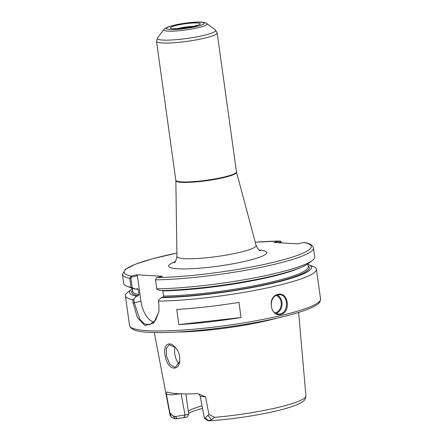 <?xml version="1.0" encoding="UTF-8"?>
<svg xmlns="http://www.w3.org/2000/svg" width="443" height="443" viewBox="0 0 443 443"><rect width="100%" height="100%" fill="white"/><g stroke="black" fill="none" stroke-linecap="round" stroke-linejoin="round"><path stroke-width="0.66" d="M156.728 288.853A96.424 13.268 -7.9 0 0 312.343 260.517L308.273 263.574A91.839 12.637 -7.9 0 1 160.144 290.564L156.855 289.213L155.482 279.86L156.645 277.645L162.448 276.255L136.699 274.765L130.895 276.155L129.76 278.376L131.006 287.363L132.224 287.784L130.906 278.265L131.588 277.124L130.895 276.155M281.947 242.936L280.203 241.031L274.056 242.482L297.569 243.838L304.103 242.404C307.564 243.257 312.066 243.606 313.461 247.975L313.461 247.975A96.424 13.268 -7.9 0 1 258.513 267.832A96.424 13.268 -7.9 0 1 155.482 279.86M176.729 309.463A96.424 13.268 -7.9 0 0 238.971 302.392L241.07 317.531A96.424 13.268 172.1 0 1 178.834 324.597L176.729 309.463M241.07 317.531L178.834 324.597M179.969 393.827L171.341 394.846L166.435 394.525C166.479 392.692 166.873 391.861 167.609 392.044L167.382 391.994M167.609 392.044A69.905 9.619 -7.9 0 0 196.476 393.711L198.187 393.821C198.841 393.871 199.527 394.724 200.247 396.374L205.524 396.784L198.287 393.844M154.28 332.46L169.951 414.703A68.643 9.447 -7.9 0 0 169.962 414.759L171.441 417.428L175.112 418.895L186.996 417.118L188.707 414.271L175.472 416.553L173.379 416.127L170.178 413.23L169.752 412.25L170.09 415.246M170.178 413.23L171.441 417.428M166.435 394.525L169.752 412.25M185.888 393.954L188.707 414.271M202.036 405.871A51.106 7.033 -7.9 0 0 188.308 411.397M202.501 408.368A52.772 7.26 -7.9 0 0 188.585 413.374M207.789 420.584L204.422 418.225L208.603 420.828L211.549 419.748L214.606 417.339L208.924 414.515L205.009 417.954L204.317 418.042M211.549 419.748L207.845 415.412M205.009 417.954L209.018 420.85C230.51 419.349 251.574 416.365 272.224 411.907C283.575 409.387 292.181 406.835 298.039 404.254L302.148 402.056C302.647 401.402 305.493 400.826 305.936 395.837L298.621 312.431M208.924 414.515L205.524 396.784M176.757 332.056A73.089 10.056 -7.9 0 0 268.253 320.367A73.089 10.056 -7.9 0 0 276.886 318.163M179.708 356.388C178.978 352.75 177.466 349.699 175.168 347.229C167.98 339.471 162.415 346.337 165.499 357.069C167.52 368.98 177.892 372.425 179.769 361.56L179.708 356.388M132.23 288.864A91.839 12.637 -7.9 0 0 131.837 289.152L127.767 292.208A96.424 13.268 -7.9 0 0 125.402 295.758A96.424 13.268 -7.9 0 0 132.712 299.656L133.171 302.968L137.319 317.454L144.894 325.527L153.699 323.13L158.943 311.567L158.893 304.457L158.433 301.14A96.424 13.268 -7.9 0 0 261.464 289.113A96.424 13.268 -7.9 0 0 316.418 269.255A96.424 13.268 -7.9 0 0 313.173 266.481L308.422 264.648A91.839 12.637 -7.9 0 0 307.968 264.477M158.971 311.351L155.637 320.245L149.69 324.647L144.496 323.916L139.827 319.331L134.318 302.857L133.786 299.008L132.712 299.656M133.786 299.008L136.499 296.234L138.288 295.808L138.952 294.673L138.233 289.467L137.302 288.714L135.519 289.135L132.224 287.784M131.837 289.152A91.839 12.637 -7.9 0 0 136.499 296.234M278.077 294.357C266.171 296.5 271.027 319.259 282.036 314.009C291.295 310.493 287.513 291.389 278.077 294.357L277.822 294.905L279.671 294.739C289.401 294.706 288.465 315.272 278.564 313.982C269.139 314.065 268.735 296.323 277.822 294.905M255.24 242.183L280.336 241.025L281.853 242.93M179.814 361.283L175.467 367.048L174.359 367.153L169.641 363.864L166.529 356.222L166.252 348.514L169.209 344.754L175.384 347.462M174.686 346.803L174.631 353.376L175.611 357.783L177.261 361.621L178.978 363.858M162.731 290.508L163.583 296.096L162.919 297.231L161.13 297.657A91.839 12.637 -7.9 0 0 268.923 284.129A91.839 12.637 -7.9 0 0 308.422 264.648M161.13 297.657L158.411 300.432L158.433 301.14M312.343 260.517A96.424 13.268 -7.9 0 0 314.713 256.968L313.461 247.975M277.927 242.703L280.89 242M131.588 277.124L131.078 276.1A94.492 13.002 -7.9 0 1 176.895 253.075L152.591 258.729L135.663 264.1L125.408 269.278L122.451 274.477L123.697 283.47A96.424 13.268 -7.9 0 0 126.942 286.244A96.424 13.268 -7.9 0 0 131.006 287.363M126.942 286.244L131.687 288.077A91.839 12.637 -7.9 0 0 135.519 289.135M153.826 322.327A21.214 11.983 76.6 0 1 140.935 301.284L137.391 275.745L131.77 277.08M136.699 274.765L137.391 275.745M137.601 288.709L137.302 288.714M276.111 313.373A9.641 7.847 93.3 0 0 282.036 304.551A9.641 7.847 93.3 0 0 277.202 295.082M276.327 295.448A9.065 7.376 -86.7 0 1 281.233 304.524A9.065 7.376 -86.7 0 1 275.258 312.913M176.945 256.425L175.843 180.644A30.645 4.214 -7.9 0 0 192.417 182.173A30.645 4.214 -7.9 0 0 223.986 177.532A30.645 4.214 -7.9 0 0 236.54 172.222L256.109 245.444A39.97 5.499 172.1 0 1 239.746 252.372A39.97 5.499 172.1 0 1 184.454 258.646A39.97 5.499 172.1 0 1 176.945 256.425C175.793 261.11 174.902 263.164 174.276 262.599M175.212 261.669A49.538 6.817 -7.9 0 0 177.925 268.779A49.538 6.817 -7.9 0 0 246.452 260.999A49.538 6.817 -7.9 0 0 259.205 250.013M156.828 277.589A94.492 13.002 -7.9 0 0 273.342 262.317A94.492 13.002 -7.9 0 0 303.544 242.421M280.724 242.039L280.037 241.058A94.492 13.002 -7.9 0 0 255.246 242.199M175.843 180.644L175.81 180.251A30.617 4.214 -7.9 0 0 192.594 181.691A30.617 4.214 -7.9 0 0 223.909 177.073A30.617 4.214 -7.9 0 0 236.462 171.84L236.54 172.222M175.81 180.251L156.534 41.337A30.617 4.214 -7.9 0 0 173.318 42.777A30.617 4.214 -7.9 0 0 204.633 38.153A30.617 4.214 -7.9 0 0 217.181 32.92L236.462 171.84M163.949 29.531A21.862 3.007 -7.9 0 0 174.453 31.082A21.862 3.007 -7.9 0 0 198.143 27.704A21.862 3.007 -7.9 0 0 206.837 23.584C205.397 22.615 203.586 22.139 201.404 22.15C197.301 21.79 186.486 22.576 175.755 24.819L168.705 26.702C166.07 27.693 164.486 28.634 163.949 29.531L157.486 37.91A29.487 4.059 -7.9 0 0 171.657 39.997A29.487 4.059 -7.9 0 0 203.603 35.44A29.487 4.059 -7.9 0 0 215.331 29.88L217.181 32.92M196.404 26.508A19.132 2.63 -7.9 0 0 200.657 22.216A19.132 2.63 -7.9 0 0 174.188 25.223A19.132 2.63 -7.9 0 0 169.935 29.509A19.132 2.63 -7.9 0 0 196.404 26.508M194.084 26.37A15.14 2.082 -7.9 0 0 197.451 22.981A15.14 2.082 -7.9 0 0 176.508 25.356A15.14 2.082 -7.9 0 0 173.141 28.751A15.14 2.082 -7.9 0 0 194.084 26.37M194.078 26.331A12.243 1.683 -7.9 0 0 178.579 28.291A12.243 1.683 -7.9 0 0 176.978 28.706M174.631 416.503A64.789 8.915 -7.9 0 0 175.112 418.895L173.379 416.127M183.839 417.865L185.085 415.135L181.043 393.617M175.472 416.553L177.255 418.823M185.218 415.102L183.934 417.843M214.606 417.339A68.643 9.447 -7.9 0 0 305.936 395.837M320.549 299.058C320.378 303.682 316.086 305.238 313.018 306.988C305.637 310.565 293.98 314.198 278.054 317.891C239.226 327.05 180.644 333.784 151.694 332.377C138.349 332.256 130.962 329.985 129.539 325.561A96.424 13.268 -7.9 0 0 182.394 330.096A96.424 13.268 -7.9 0 0 281.017 315.543A96.424 13.268 -7.9 0 0 320.549 299.058L316.418 269.255M122.451 274.477A96.424 13.268 -7.9 0 0 129.76 278.376L130.906 278.265M140.935 301.284L133.171 302.968M132.435 290.315A89.674 12.338 -7.9 0 0 138.288 295.808M132.147 288.249L132.551 291.156A88.711 12.205 -7.9 0 0 138.952 294.673M136.211 288.974A88.711 12.205 -7.9 0 0 138.233 289.467M162.919 297.231A89.674 12.338 -7.9 0 0 264.333 284.788A89.674 12.338 -7.9 0 0 308.167 265.927M163.583 296.096A88.711 12.205 -7.9 0 0 258.114 284.965A88.711 12.205 -7.9 0 0 308.284 266.769L307.879 263.862M162.863 290.896A88.711 12.205 -7.9 0 0 300.155 267.766M256.109 245.444C257.726 248.9 259.144 250.638 260.357 250.655L260.357 250.655M157.486 37.91L156.534 41.337M206.837 23.584L215.331 29.88M198.303 25.14L189.798 27.228L178.429 28.634L172.582 28.712M204.323 418.076L200.253 396.38M129.539 325.561L125.402 295.758"/></g></svg>
